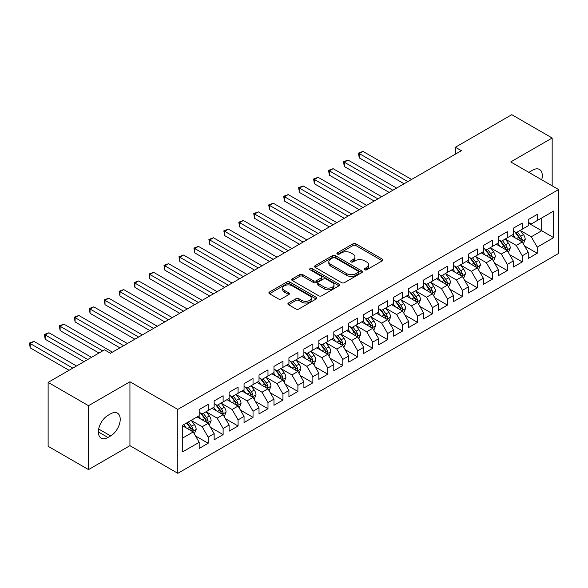 <?xml version="1.0" encoding="UTF-8"?>
<svg xmlns="http://www.w3.org/2000/svg" width="588" height="588" viewBox="0 0 588 588"><rect width="100%" height="100%" fill="white"/><g stroke="black" fill="none" stroke-linecap="round" stroke-linejoin="round"><path stroke-width="0.88" d="M364.656 269.804A1.455 0.838 0 0 0 366.706 269.804L382.31 260.8A2.073 1.198 0 0 0 382.913 259.947A2.073 1.198 0 0 0 382.31 259.102L355.88 243.844A2.073 1.198 0 0 0 352.947 243.844L337.343 252.847A1.455 0.838 0 0 0 336.924 253.443A1.455 0.838 0 0 0 337.343 254.038A1.455 0.838 0 0 0 339.401 254.038L341.422 252.869A6.644 3.837 0 0 1 350.815 252.869L353.021 254.141A6.644 3.837 0 0 1 354.961 256.853A6.644 3.837 0 0 1 353.021 259.565L350.999 260.734A1.455 0.838 0 0 0 350.573 261.329A1.455 0.838 0 0 0 350.999 261.917A1.455 0.838 0 0 0 353.057 261.917L355.071 260.756A6.644 3.837 0 0 1 364.472 260.756L366.669 262.027A6.644 3.837 0 0 1 368.617 264.74A6.644 3.837 0 0 1 366.669 267.452L364.656 268.613A1.455 0.838 0 0 0 364.229 269.208A1.455 0.838 0 0 0 364.656 269.804L364.656 268.613M288.495 303.011A2.073 1.198 0 0 0 287.885 303.856A2.073 1.198 0 0 0 288.495 304.702L295.911 308.987A2.073 1.198 0 0 0 298.844 308.987L316.168 298.983A2.073 1.198 0 0 0 316.778 298.131A2.073 1.198 0 0 0 316.168 297.285L289.744 282.027A2.073 1.198 0 0 0 286.804 282.027L269.48 292.03A2.073 1.198 0 0 0 268.878 292.875A2.073 1.198 0 0 0 269.48 293.728L278.44 298.895A2.073 1.198 0 0 0 281.373 298.895L288.789 294.617A2.073 1.198 0 0 0 289.399 293.772A2.073 1.198 0 0 0 288.789 292.92L284.349 290.354A5.557 3.205 0 0 1 282.718 288.091A5.557 3.205 0 0 1 286.15 285.129A5.557 3.205 0 0 1 292.199 285.819L309.597 295.867A5.557 3.205 0 0 1 311.228 298.131A5.557 3.205 0 0 1 307.796 301.093A5.557 3.205 0 0 1 301.747 300.402L298.844 298.726A2.073 1.198 0 0 0 295.911 298.726L288.495 303.011L288.495 304.702M88.509 405.698L88.509 469.599L129.941 445.675L129.941 381.774L88.509 405.698L48.128 382.384L104.51 349.823L110.493 353.278L461.382 150.697L455.399 147.243L455.399 154.152M129.941 381.774L177.804 409.41L558.6 189.556L558.6 253.457L177.804 473.311L177.804 409.41M552.169 185.845L552.169 138.004L510.737 161.921L558.6 189.556M552.169 138.004L511.788 114.689L455.399 147.243M341.569 282.622A2.073 1.198 0 0 0 344.502 282.622L361.826 272.619A2.073 1.198 0 0 0 362.436 271.774A2.073 1.198 0 0 0 361.826 270.928L335.403 255.67A2.073 1.198 0 0 0 332.463 255.67L315.139 265.673A2.073 1.198 0 0 0 314.536 266.518A2.073 1.198 0 0 0 315.139 267.364L341.569 282.622M310.655 270.12A1.455 0.838 0 0 1 312.132 270.326L338.967 285.819L321.673 295.801A2.073 1.198 0 0 1 318.74 295.801L292.31 280.549L292.31 278.852A2.073 1.198 0 0 0 291.707 279.697A2.073 1.198 0 0 0 292.31 280.549M292.31 278.852L299.726 274.574A2.073 1.198 0 0 1 302.666 274.574L313.382 280.755A2.073 1.198 0 0 0 316.315 280.755L321.232 277.918A2.073 1.198 0 0 0 321.842 277.073A2.073 1.198 0 0 0 321.232 276.22L310.074 269.782A1.455 0.838 0 0 1 309.648 269.186A1.455 0.838 0 0 1 310.545 268.415A1.455 0.838 0 0 1 312.132 268.598L338.997 284.107A2.073 1.198 0 0 1 339.607 284.952A2.073 1.198 0 0 1 338.997 285.805L338.997 284.107M528.237 222.977L541.702 230.746L541.702 217.964L553.661 211.055L537.212 220.559L537.212 214.429L528.237 219.611L528.237 225.741L522.254 229.195L522.254 223.065L513.28 228.24L513.28 234.377L507.297 237.831L507.297 231.694L498.323 236.876L498.323 243.006L492.34 246.46L492.34 240.33L483.365 245.512L483.365 251.642L477.382 255.096L477.382 248.967L468.408 254.148L468.408 260.278L462.425 263.733L462.425 257.603L453.451 262.785L453.451 268.914L447.468 272.369L447.468 266.239L438.494 271.421L438.494 277.551L432.518 281.005L432.518 274.875L423.544 280.057L423.544 286.187L417.561 289.641L417.561 283.512L408.587 288.686L408.587 294.823L402.604 298.278L402.604 292.14L393.629 297.322L393.629 303.452L387.646 306.907L387.646 300.777L378.672 305.958L378.672 312.088L372.689 315.543L372.689 309.413L363.715 314.595L363.715 320.725L357.732 324.179L357.732 318.049L348.757 323.231L348.757 329.361L342.775 332.815L342.775 326.685L333.8 331.867L333.8 337.997L327.817 341.452L327.817 335.322L318.843 340.503L318.843 346.633L312.86 350.088L312.86 343.958L303.886 349.132L303.886 355.27L297.903 358.724L297.903 352.587L288.928 357.769L288.928 363.899L282.946 367.353L282.946 361.223L273.971 366.405L273.971 372.535L267.988 375.989L267.988 369.859L259.014 375.041L259.014 381.171L253.031 384.625L253.031 378.496L244.057 383.677L244.057 389.807L238.074 393.262L238.074 387.132L229.099 392.314L229.099 398.444L223.117 401.898L223.117 395.768L214.142 400.95L214.142 407.08L208.167 410.534L208.167 404.404L199.192 409.579L199.192 415.716L182.736 425.212L182.736 451.812L199.192 442.308L193.209 431.945L182.736 425.903M553.661 211.055L553.661 237.655L537.212 247.151L531.229 236.795L520.387 230.533M524.577 245.99L537.212 253.288L537.212 247.151M537.212 253.288L528.237 258.463L528.237 252.333L522.254 255.787L516.271 245.424L505.43 239.169M509.62 254.626L522.254 261.917L522.254 255.787M522.254 261.917L513.28 267.099L513.28 260.969L507.297 264.424L501.314 254.06L490.473 247.805M494.662 263.262L507.297 270.553L507.297 264.424M507.297 270.553L498.323 275.735L498.323 269.605L492.34 273.06L486.357 262.696L475.516 256.434M479.705 271.891L492.34 279.19L492.34 273.06M492.34 279.19L483.365 284.371L483.365 278.242L477.382 281.696L471.4 271.333L460.558 265.07M464.748 280.527L477.382 287.826L477.382 281.696M477.382 287.826L468.408 293.008L468.408 286.878L462.425 290.332L456.442 279.969L445.601 273.707M449.791 289.164L462.425 296.462L462.425 290.332M462.425 296.462L453.451 301.644L453.451 295.514L447.468 298.969L441.485 288.605L430.644 282.343M434.833 297.8L447.468 305.099L447.468 298.969M447.468 305.099L438.494 310.28L438.494 304.143L432.518 307.597L426.535 297.241L415.687 290.979M419.876 306.436L432.518 313.735L432.518 307.597M432.518 313.735L423.544 318.916L423.544 312.779L417.561 316.234L411.578 305.87L400.729 299.615M404.919 315.072L417.561 322.364L417.561 316.234M417.561 322.364L408.587 327.545L408.587 321.416L402.604 324.87L396.621 314.506L385.772 308.252M389.962 323.709L402.604 331L402.604 324.87M402.604 331L393.629 336.182L393.629 330.052L387.646 333.506L381.663 323.143L370.815 316.881M375.004 332.338L387.646 339.636L387.646 333.506M387.646 339.636L378.672 344.818L378.672 338.688L372.689 342.142L366.706 331.779L355.858 325.517M360.047 340.974L372.689 348.272L372.689 342.142M372.689 348.272L363.715 353.454L363.715 347.324L357.732 350.779L351.749 340.415L340.908 334.153M345.09 349.61L357.732 356.909L357.732 350.779M357.732 356.909L348.757 362.09L348.757 355.961L342.775 359.415L336.792 349.051L325.95 342.789M330.133 358.246L342.775 365.545L342.775 359.415M342.775 365.545L333.8 370.727L333.8 364.589L327.817 368.044L321.834 357.688L310.993 351.426M315.175 366.883L327.817 374.181L327.817 368.044M327.817 374.181L318.843 379.363L318.843 373.226L312.86 376.68L306.877 366.317L296.036 360.062M300.225 375.519L312.86 382.81L312.86 376.68M312.86 382.81L303.886 387.992L303.886 381.862L297.903 385.316L291.92 374.953L281.079 368.698M285.268 384.155L297.903 391.446L297.903 385.316M297.903 391.446L288.928 396.628L288.928 390.498L282.946 393.953L276.963 383.589L266.121 377.327M270.311 392.784L282.946 400.083L282.946 393.953M282.946 400.083L273.971 405.264L273.971 399.134L267.988 402.589L262.005 392.225L251.164 385.963M255.354 401.42L267.988 408.719L267.988 402.589M267.988 408.719L259.014 413.901L259.014 407.771L253.031 411.225L247.048 400.862L236.207 394.599M240.396 410.056L253.031 417.355L253.031 411.225M253.031 417.355L244.057 422.537L244.057 416.407L238.074 419.861L232.091 409.498L221.25 403.236M225.439 418.693L238.074 425.991L238.074 419.861M238.074 425.991L229.099 431.173L229.099 425.036L223.117 428.49L217.134 418.134L206.292 411.872M210.482 427.329L223.117 434.628L223.117 428.49M223.117 434.628L214.142 439.809L214.142 433.672L208.167 437.127L202.184 426.763L191.335 420.508M195.525 435.965L208.167 443.256L208.167 437.127M208.167 443.256L199.192 448.438L199.192 442.308M199.192 412.261L202.184 413.989L208.167 410.534M182.736 437.994L193.209 431.945M214.142 403.625L217.134 405.353L223.117 401.898M202.184 426.763L208.167 423.316L197.098 416.921M214.142 433.672L208.167 423.316M229.099 394.989L232.091 396.716L238.074 393.262M217.134 418.134L223.117 414.68L212.055 408.285M229.099 425.036L223.117 414.68M244.057 386.353L247.048 388.08L253.031 384.625M232.091 409.498L238.074 406.043L227.012 399.649M244.057 416.407L238.074 406.043M259.014 377.716L262.005 379.444L267.988 375.989M247.048 400.862L253.031 397.407L241.962 391.02M259.014 407.771L253.031 397.407M273.971 369.08L276.963 370.808L282.946 367.353M262.005 392.225L267.988 388.771L256.919 382.384M273.971 399.134L267.988 388.771M288.928 360.451L291.92 362.171L297.903 358.724M276.963 383.589L282.946 380.135L271.876 373.748M288.928 390.498L282.946 380.135M303.886 351.815L306.877 353.542L312.86 350.088M291.92 374.953L297.903 371.498L286.834 365.111M303.886 381.862L297.903 371.498M318.843 343.179L321.834 344.906L327.817 341.452M306.877 366.317L312.86 362.869L301.791 356.475M318.843 373.226L312.86 362.869M333.8 334.543L336.792 336.27L342.775 332.815M321.834 357.688L327.817 354.233L316.748 347.839M333.8 364.589L327.817 354.233M348.757 325.906L351.749 327.634L357.732 324.179M336.792 349.051L342.775 345.597L331.706 339.202M348.757 355.961L342.775 345.597M363.715 317.27L366.706 318.997L372.689 315.543M351.749 340.415L357.732 336.961L346.663 330.574M363.715 347.324L357.732 336.961M378.672 308.634L381.663 310.361L387.646 306.907M366.706 331.779L372.689 328.325L361.62 321.937M378.672 338.688L372.689 328.325M393.629 300.005L396.621 301.725L402.604 298.278M381.663 323.143L387.646 319.688L376.577 313.301M393.629 330.052L387.646 319.688M408.587 291.369L411.578 293.096L417.561 289.641M396.621 314.506L402.604 311.052L391.535 304.665M408.587 321.416L402.604 311.052M423.544 282.732L426.535 284.46L432.518 281.005M411.578 305.87L417.561 302.416L406.492 296.029M423.544 312.779L417.561 302.416M438.494 274.096L441.485 275.823L447.468 272.369M426.535 297.241L432.518 293.787L421.449 287.392M438.494 304.143L432.518 293.787M453.451 265.46L456.442 267.187L462.425 263.733M441.485 288.605L447.468 285.151L436.406 278.756M453.451 295.514L447.468 285.151M468.408 256.824L471.4 258.551L477.382 255.096M456.442 279.969L462.425 276.514L451.356 270.127M468.408 286.878L462.425 276.514M483.365 248.187L486.357 249.915L492.34 246.46M471.4 271.333L477.382 267.878L466.313 261.491M483.365 278.242L477.382 267.878M498.323 239.559L501.314 241.278L507.297 237.831M486.357 262.696L492.34 259.242L481.271 252.855M498.323 269.605L492.34 259.242M513.28 230.922L516.271 232.65L522.254 229.195M501.314 254.06L507.297 250.606L496.228 244.218M513.28 260.969L507.297 250.606M528.237 222.286L531.229 224.013L537.212 220.559M516.271 245.424L522.254 241.969L511.185 235.582M528.237 252.333L522.254 241.969M48.128 382.384L48.128 446.285L88.509 469.599M129.941 445.675L177.804 473.311M531.229 236.795L541.702 230.746L553.661 237.655M541.71 179.803A13.539 7.813 120 0 0 539.49 169.454A13.539 7.813 120 0 0 532.728 170.13L530.031 171.681A13.539 7.813 120 0 0 528.906 172.409M107.949 415.371A13.539 7.813 120 0 0 99.107 427.3A13.539 7.813 120 0 0 101.187 438.148A13.539 7.813 120 0 0 107.949 437.472L110.647 435.921A13.539 7.813 120 0 0 119.489 423.992A13.539 7.813 120 0 0 117.416 413.144A13.539 7.813 120 0 0 110.647 413.812L107.949 415.371M365.236 270.01L366.669 269.179A6.644 3.837 0 0 0 368.617 266.467L368.617 264.74M354.961 256.853L354.961 258.58A6.644 3.837 0 0 1 353.021 261.293L351.58 262.123M382.281 260.815L355.88 245.571A2.073 1.198 0 0 0 352.947 245.571L337.924 254.244M361.796 272.634L335.403 257.397A2.073 1.198 0 0 0 332.463 257.397L315.168 267.378M358.158 272.369A1.455 0.838 0 0 0 358.584 271.774A1.455 0.838 0 0 0 358.158 271.178L334.962 257.787A1.455 0.838 0 0 0 332.904 257.787L330.779 259.014A6.644 3.837 0 0 0 328.832 261.726A6.644 3.837 0 0 0 330.779 264.438L346.633 273.596A6.644 3.837 0 0 0 356.027 273.596L358.158 272.369L358.158 274.096A1.455 0.838 0 0 0 358.584 273.501L358.584 271.774M328.832 261.726L328.832 263.453A6.644 3.837 0 0 0 330.779 266.166L330.779 264.438M358.158 274.096L356.027 275.324A6.644 3.837 0 0 1 346.633 275.324L330.779 266.166M292.339 280.564L299.726 276.301L299.726 274.574M321.842 277.073L321.842 278.8A2.073 1.198 0 0 1 321.232 279.645L316.315 282.483A2.073 1.198 0 0 1 313.382 282.483L302.666 276.301A2.073 1.198 0 0 0 299.726 276.301M324.502 287.179A5.557 3.205 0 0 0 330.552 287.877A5.557 3.205 0 0 0 333.984 284.908A5.557 3.205 0 0 0 332.352 282.644L326.222 279.109A2.073 1.198 0 0 0 323.29 279.109L318.373 281.946A2.073 1.198 0 0 0 317.763 282.791A2.073 1.198 0 0 0 318.373 283.636L324.502 287.179L324.502 288.906A5.557 3.205 0 0 0 330.552 289.597A5.557 3.205 0 0 0 333.984 286.635L333.984 284.908M317.763 282.791L317.763 284.519A2.073 1.198 0 0 0 318.373 285.364L318.373 283.636M324.502 288.906L318.373 285.364M311.228 298.131L311.228 299.858A5.557 3.205 0 0 1 307.796 302.82A5.557 3.205 0 0 1 301.747 302.129L298.844 300.453A2.073 1.198 0 0 0 295.911 300.453L288.524 304.716M282.718 288.091L282.718 289.818A5.557 3.205 0 0 0 284.349 292.082L284.349 290.354M288.759 294.632L284.349 292.082M316.138 298.998L289.744 283.754A2.073 1.198 0 0 0 286.804 283.754L269.51 293.743M523.364 243.888L525.216 239.367A5.608 3.234 -120 0 0 523.43 234.59L520.248 230.349M515.184 237.89L512.773 234.671M511.641 235.847L511.369 235.479M411.578 179.45L363.009 151.417L359.268 153.571L359.268 157.893L404.096 183.772M521.196 241.367L522.07 240.58L522.188 239.603A5.608 3.234 -120 0 0 520.586 236.229L517.411 231.988M515.595 232.253L519.52 237.493A2.859 1.646 60 0 1 520.035 238.361L522.188 239.603M514.61 231.687L518.792 237.265A5.608 3.234 60 0 1 520.395 240.639L520.505 240.962M359.268 157.893L358.452 153.101L407.837 181.611M358.452 153.101L363.009 151.417M508.407 252.524L510.259 247.996A5.608 3.234 -120 0 0 508.473 243.226L505.29 238.985M500.226 246.526L497.815 243.3M496.684 244.483L496.412 244.116M396.621 188.087L348.052 160.054L344.318 162.207L344.318 166.529L389.138 192.408M506.239 249.996L507.113 249.216L507.231 248.239A5.608 3.234 -120 0 0 505.629 244.865L502.453 240.624M500.638 240.889L504.563 246.129A2.859 1.646 60 0 1 505.077 246.997L507.231 248.239M499.653 240.323L503.835 245.902A5.608 3.234 60 0 1 505.437 249.275L505.555 249.599M344.318 166.529L343.495 161.737L392.88 190.247M343.495 161.737L348.052 160.054M493.45 261.16L495.302 256.633A5.608 3.234 -120 0 0 493.516 251.862L490.333 247.621M485.276 255.163L482.858 251.936M481.726 253.119L481.454 252.752M381.663 196.723L333.095 168.683L329.361 170.843L329.361 175.165L374.181 201.045M491.289 258.632L492.156 257.853L492.274 256.875A5.608 3.234 -120 0 0 490.671 253.501L487.496 249.261M485.681 249.525L489.606 254.766A2.859 1.646 60 0 1 490.127 255.633L492.274 256.875M484.696 248.959L488.878 254.538A5.608 3.234 60 0 1 490.48 257.911L490.598 258.235M329.361 175.165L328.538 170.373L377.922 198.884M328.538 170.373L333.095 168.683M478.492 269.796L480.345 265.269A5.608 3.234 -120 0 0 478.558 260.499L475.376 256.258M470.319 263.799L467.901 260.572M466.769 261.748L466.497 261.381M366.706 205.359L318.137 177.319L314.404 179.48L314.404 183.801L359.224 209.681M476.331 267.268L477.199 266.489L477.316 265.511A5.608 3.234 -120 0 0 475.714 262.138L472.539 257.897M470.723 258.161L474.648 263.402A2.859 1.646 60 0 1 475.17 264.269L477.316 265.511M469.738 257.595L473.921 263.174A5.608 3.234 60 0 1 475.523 266.548L475.641 266.871M314.404 183.801L313.58 179.002L362.965 207.52M313.58 179.002L318.137 177.319M463.535 278.433L465.387 273.905A5.608 3.234 -120 0 0 463.601 269.135L460.426 264.894M455.362 272.435L452.944 269.208M451.812 270.384L451.54 270.017M351.749 213.995L303.18 185.955L299.446 188.116L299.446 192.43L344.267 218.31M461.374 275.904L462.241 275.125L462.366 274.148A5.608 3.234 -120 0 0 460.757 270.774L457.582 266.533M455.766 266.798L459.691 272.038A2.859 1.646 60 0 1 460.213 272.906L462.366 274.148M454.781 266.224L458.963 271.81A5.608 3.234 60 0 1 460.566 275.184L460.683 275.507M299.446 192.43L298.623 187.638L348.008 216.156M298.623 187.638L303.18 185.955M448.578 287.069L450.43 282.541A5.608 3.234 -120 0 0 448.644 277.771L445.469 273.523M440.405 281.071L437.986 277.845M436.855 279.021L436.583 278.653M336.792 222.631L288.23 194.591L284.489 196.752L284.489 201.067L329.309 226.946M446.417 284.541L447.284 283.761L447.409 282.777A5.608 3.234 -120 0 0 445.8 279.41L442.624 275.169M440.809 275.434L444.734 280.667A2.859 1.646 60 0 1 445.256 281.534L447.409 282.777M439.824 274.861L444.006 280.447A5.608 3.234 60 0 1 445.608 283.813L445.726 284.144M284.489 201.067L283.666 196.274L333.051 224.785M283.666 196.274L288.23 194.591M433.621 295.698L435.473 291.178A5.608 3.234 -120 0 0 433.687 286.4L430.512 282.159M425.447 289.7L423.029 286.481M421.905 287.657L421.625 287.289M321.834 231.268L273.273 203.227L269.532 205.388L269.532 209.703L314.352 235.582M431.46 293.177L432.327 292.39L432.452 291.413A5.608 3.234 -120 0 0 430.842 288.046L427.667 283.806M425.852 284.07L429.777 289.303A2.859 1.646 60 0 1 430.298 290.171L432.452 291.413M424.867 283.497L429.049 289.083A5.608 3.234 60 0 1 430.651 292.449L430.769 292.773M269.532 209.703L268.709 204.911L318.093 233.421M268.709 204.911L273.273 203.227M418.663 304.334L420.516 299.814A5.608 3.234 -120 0 0 418.73 295.036L415.554 290.795M410.49 298.337L408.072 295.117M406.947 296.293L406.668 295.926M306.877 239.897L258.316 211.864L254.575 214.017L254.575 218.339L299.402 244.218M416.502 301.813L417.37 301.027L417.495 300.049A5.608 3.234 -120 0 0 415.885 296.675L412.71 292.434M410.894 292.699L414.819 297.94A2.859 1.646 60 0 1 415.341 298.807L417.495 300.049M409.91 292.133L414.092 297.712A5.608 3.234 60 0 1 415.701 301.085L415.812 301.409M254.575 218.339L253.751 213.547L303.136 242.058M253.751 213.547L258.316 211.864M403.706 312.97L405.558 308.45A5.608 3.234 -120 0 0 403.772 303.673L400.597 299.432M395.533 306.973L393.115 303.746M391.99 304.929L391.711 304.562M291.92 248.533L243.359 220.5L239.617 222.654L239.617 226.975L284.445 252.855M401.545 310.442L402.412 309.663L402.537 308.685A5.608 3.234 -120 0 0 400.928 305.312L397.753 301.071M395.937 301.335L399.862 306.576A2.859 1.646 60 0 1 400.384 307.443L402.537 308.685M394.952 300.769L399.134 306.348A5.608 3.234 60 0 1 400.744 309.722L400.854 310.045M239.617 226.975L238.794 222.183L288.179 250.694M238.794 222.183L243.359 220.5M388.749 321.607L390.608 317.079A5.608 3.234 -120 0 0 388.815 312.309L385.64 308.068M380.576 315.609L378.157 312.382M377.033 313.566L376.754 313.198M276.963 257.169L228.401 229.129L224.66 231.29L224.66 235.612L269.488 261.491M386.588 319.078L387.455 318.299L387.58 317.322A5.608 3.234 -120 0 0 385.978 313.948L382.795 309.707M380.987 309.972L384.905 315.212A2.859 1.646 60 0 1 385.427 316.079L387.58 317.322M379.995 309.406L384.177 314.984A5.608 3.234 60 0 1 385.787 318.358L385.897 318.681M224.66 235.612L223.837 230.819L273.222 259.33M223.837 230.819L228.401 229.129M373.792 330.243L375.651 325.715A5.608 3.234 -120 0 0 373.858 320.945L370.683 316.704M365.618 324.245L363.2 321.019M362.076 322.195L361.796 321.827M262.005 265.805L213.444 237.765L209.703 239.926L209.703 244.248L254.531 270.127M371.631 327.714L372.498 326.935L372.623 325.958A5.608 3.234 -120 0 0 371.021 322.584L367.838 318.343M366.03 318.608L369.948 323.848A2.859 1.646 60 0 1 370.469 324.716L372.623 325.958M365.038 318.042L369.22 323.62A5.608 3.234 60 0 1 370.83 326.994L370.94 327.318M209.703 244.248L208.88 239.448L258.264 267.966M208.88 239.448L213.444 237.765M358.834 338.879L360.694 334.351A5.608 3.234 -120 0 0 358.901 329.581L355.725 325.34M350.661 332.881L348.25 329.655M347.118 330.831L346.846 330.463M247.048 274.442L198.487 246.401L194.746 248.562L194.746 252.877L239.573 278.756M356.673 336.351L357.541 335.572L357.666 334.594A5.608 3.234 -120 0 0 356.063 331.22L352.881 326.979M351.073 327.244L354.998 332.485A2.859 1.646 60 0 1 355.512 333.352L357.666 334.594M350.088 326.671L354.263 332.257A5.608 3.234 60 0 1 355.872 335.63L355.983 335.954M194.746 252.877L193.922 248.085L243.314 276.603M193.922 248.085L198.487 246.401M343.884 347.515L345.737 342.988A5.608 3.234 -120 0 0 343.943 338.218L340.768 333.969M335.704 341.518L333.293 338.291M332.161 339.467L331.889 339.1M232.091 283.078L183.529 255.038L179.788 257.199L179.788 261.513L224.616 287.392M341.716 344.987L342.584 344.208L342.708 343.223A5.608 3.234 -120 0 0 341.106 339.857L337.924 335.616M336.115 335.88L340.04 341.113A2.859 1.646 60 0 1 340.555 341.981L342.708 343.223M335.131 335.307L339.313 340.893A5.608 3.234 60 0 1 340.915 344.259L341.025 344.59M179.788 261.513L178.965 256.721L228.357 285.239M178.965 256.721L183.529 255.038M328.927 356.144L330.779 351.624A5.608 3.234 -120 0 0 328.986 346.846L325.811 342.606M320.747 350.147L318.336 346.927M317.204 348.103L316.932 347.736M217.134 291.714L168.572 263.674L164.831 265.835L164.831 270.149L209.659 296.029M326.759 353.623L327.626 352.837L327.751 351.859A5.608 3.234 -120 0 0 326.149 348.493L322.974 344.252M321.158 344.517L325.083 349.75A2.859 1.646 60 0 1 325.598 350.617L327.751 351.859M320.173 343.943L324.356 349.529A5.608 3.234 60 0 1 325.958 352.896L326.068 353.219M164.831 270.149L164.008 265.357L213.4 293.868M164.008 265.357L168.572 263.674M313.97 364.781L315.822 360.26A5.608 3.234 -120 0 0 314.036 355.483L310.854 351.242M305.789 358.783L303.379 355.564M302.247 356.74L301.975 356.372M202.176 300.35L153.615 272.31L149.874 274.471L149.874 278.786L194.701 304.665M311.802 362.259L312.669 361.473L312.794 360.495A5.608 3.234 -120 0 0 311.192 357.122L308.016 352.881M306.201 353.145L310.126 358.386A2.859 1.646 60 0 1 310.64 359.253L312.794 360.495M305.216 352.579L309.398 358.158A5.608 3.234 60 0 1 311.001 361.532L311.111 361.855M149.874 278.786L149.051 273.993L198.443 302.504M149.051 273.993L153.615 272.31M299.013 373.417L300.865 368.897A5.608 3.234 -120 0 0 299.079 364.119L295.896 359.878M290.832 367.419L288.421 364.192M287.289 365.376L287.017 365.008M187.227 308.979L138.658 280.946L134.917 283.1L134.917 287.422L179.744 313.301M296.844 370.888L297.719 370.109L297.837 369.132A5.608 3.234 -120 0 0 296.234 365.758L293.059 361.517M291.244 361.782L295.169 367.022A2.859 1.646 60 0 1 295.683 367.89L297.837 369.132M290.259 361.216L294.441 366.794A5.608 3.234 60 0 1 296.043 370.168L296.154 370.491M134.917 287.422L134.101 282.63L183.485 311.14M134.101 282.63L138.658 280.946M284.055 382.053L285.908 377.525A5.608 3.234 -120 0 0 284.122 372.755L280.939 368.514M275.875 376.055L273.464 372.829M272.332 374.012L272.06 373.645M172.269 317.616L123.701 289.583L119.967 291.736L119.967 296.058L164.787 321.937M281.887 379.525L282.762 378.745L282.879 377.768A5.608 3.234 -120 0 0 281.277 374.394L278.102 370.153M276.286 370.418L280.211 375.659A2.859 1.646 60 0 1 280.726 376.526L282.879 377.768M275.302 369.852L279.484 375.431A5.608 3.234 60 0 1 281.086 378.804L281.204 379.128M119.967 296.058L119.143 291.266L168.528 319.776M119.143 291.266L123.701 289.583M269.098 390.689L270.95 386.162A5.608 3.234 -120 0 0 269.164 381.391L265.982 377.151M260.925 384.692L258.507 381.465M257.375 382.641L257.103 382.274M157.312 326.252L108.743 298.212L105.009 300.372L105.009 304.694L149.83 330.574M266.937 388.161L267.805 387.382L267.922 386.404A5.608 3.234 -120 0 0 266.32 383.031L263.145 378.79M261.329 379.054L265.254 384.295A2.859 1.646 60 0 1 265.776 385.162L267.922 386.404M260.344 378.488L264.526 384.067A5.608 3.234 60 0 1 266.129 387.441L266.246 387.764M105.009 304.694L104.186 299.895L153.571 328.413M104.186 299.895L108.743 298.212M254.141 399.325L255.993 394.798A5.608 3.234 -120 0 0 254.207 390.028L251.025 385.787M245.968 393.328L243.55 390.101M242.418 391.277L242.146 390.91M142.355 334.888L93.786 306.848L90.052 309.009L90.052 313.323L134.873 339.202M251.98 396.797L252.847 396.018L252.965 395.04A5.608 3.234 -120 0 0 251.363 391.667L248.187 387.426M246.372 387.69L250.297 392.931A2.859 1.646 60 0 1 250.819 393.798L252.965 395.04M245.387 387.117L249.569 392.703A5.608 3.234 60 0 1 251.172 396.077L251.289 396.4M90.052 313.323L89.229 308.531L138.614 337.049M89.229 308.531L93.786 306.848M239.184 407.962L241.036 403.434A5.608 3.234 -120 0 0 239.25 398.664L236.075 394.416M231.011 401.964L228.592 398.738M227.46 399.913L227.189 399.546M127.398 343.524L78.829 315.484L75.095 317.645L75.095 321.959L119.915 347.839M237.023 405.433L237.89 404.654L238.015 403.669A5.608 3.234 -120 0 0 236.405 400.303L233.23 396.062M231.415 396.327L235.34 401.56A2.859 1.646 60 0 1 235.861 402.427L238.015 403.669M230.43 395.753L234.612 401.339A5.608 3.234 60 0 1 236.214 404.706L236.332 405.036M75.095 321.959L74.272 317.167L123.656 345.685M74.272 317.167L78.829 315.484M224.226 416.591L226.079 412.07A5.608 3.234 -120 0 0 224.293 407.293L221.117 403.052M216.053 410.593L213.635 407.374M212.511 408.55L212.231 408.182M112.44 352.161L63.879 324.12L60.138 326.281L60.138 330.596L98.975 353.021M222.066 414.07L222.933 413.283L223.058 412.306A5.608 3.234 -120 0 0 221.448 408.939L218.273 404.698M216.458 404.963L220.382 410.196A2.859 1.646 60 0 1 220.904 411.063L223.058 412.306M215.473 404.39L219.655 409.976A5.608 3.234 60 0 1 221.257 413.342L221.375 413.665M60.138 330.596L59.315 325.803L102.716 350.86M59.315 325.803L63.879 324.12M209.269 425.227L211.121 420.707A5.608 3.234 -120 0 0 209.335 415.929L206.16 411.688M201.096 419.229L198.678 416.01M197.553 417.186L197.274 416.819M91.5 357.342L48.922 332.757L45.18 334.917L45.18 339.232L84.018 361.657M207.108 422.706L207.976 421.919L208.101 420.942A5.608 3.234 -120 0 0 206.491 417.568L203.316 413.327M201.5 413.592L205.425 418.832A2.859 1.646 60 0 1 205.947 419.7L208.101 420.942M200.515 413.026L204.697 418.605A5.608 3.234 60 0 1 206.3 421.978L206.417 422.302M45.18 339.232L44.357 334.44L87.759 359.496M44.357 334.44L48.922 332.757M194.312 433.863L196.164 429.343A5.608 3.234 -120 0 0 194.378 424.565L191.203 420.324M186.139 427.866L183.721 424.639M76.543 365.971L33.964 341.393L30.223 343.546L30.223 347.868L69.068 370.293M192.151 431.335L193.018 430.556L193.143 429.578A5.608 3.234 -120 0 0 191.534 426.204L188.358 421.964M186.955 422.779L190.468 427.469A2.859 1.646 60 0 1 190.99 428.336L193.143 429.578M186.565 423L189.74 427.241A5.608 3.234 60 0 1 191.35 430.614L191.46 430.938M30.223 347.868L29.4 343.076L72.802 368.132M29.4 343.076L33.964 341.393M366.669 269.179L366.669 267.452M350.999 261.917L350.999 260.734M353.021 261.293L353.021 259.565M337.343 254.038L337.343 252.847M352.947 245.571L352.947 243.844M355.88 245.571L355.88 243.844M382.31 260.8L382.31 259.102M315.139 267.364L315.139 265.673M332.463 257.397L332.463 255.67M335.403 257.397L335.403 255.67M361.826 272.619L361.826 270.928M346.633 275.324L346.633 273.596M356.027 275.324L356.027 273.596M302.666 276.301L302.666 274.574M313.382 282.483L313.382 280.755M316.315 282.483L316.315 280.755M321.232 279.645L321.232 277.918M312.132 270.326L312.132 268.598M295.911 300.453L295.911 298.726M298.844 300.453L298.844 298.726M301.747 302.129L301.747 300.402M288.789 294.617L288.789 292.92M269.48 293.728L269.48 292.03M286.804 283.754L286.804 282.027M289.744 283.754L289.744 282.027M316.168 298.983L316.168 297.285M98.38 431.945L107.949 437.472M98.681 429.012L110.647 435.921M521.549 241.565L525.18 239.47M520.586 236.229L523.43 234.59M516.448 238.618L518.792 237.265M506.599 250.201L510.222 248.107M505.629 244.865L508.473 243.226M501.49 247.254L503.835 245.902M491.641 258.838L495.265 256.743M490.671 253.501L493.516 251.862M486.533 255.89L488.878 254.538M476.684 267.474L480.308 265.379M475.714 262.138L478.558 260.499M471.576 264.526L473.921 263.174M461.727 276.11L465.351 274.015M460.757 270.774L463.601 269.135M456.619 273.163L458.963 271.81M446.77 284.746L450.393 282.652M445.8 279.41L448.644 277.771M441.661 281.799L444.006 280.447M431.812 293.375L435.436 291.288M430.842 288.046L433.687 286.4M426.712 290.435L429.049 289.083M416.855 302.011L420.479 299.917M415.885 296.675L418.73 295.036M411.754 299.064L414.092 297.712M401.898 310.648L405.522 308.553M400.928 305.312L403.772 303.673M396.797 307.7L399.134 306.348M386.941 319.284L390.572 317.189M385.978 313.948L388.815 312.309M381.84 316.337L384.177 314.984M371.983 327.92L375.614 325.825M371.021 322.584L373.858 320.945M366.883 324.973L369.22 323.62M357.026 336.556L360.657 334.462M356.063 331.22L358.901 329.581M351.925 333.609L354.263 332.257M342.069 345.193L345.7 343.098M341.106 339.857L343.943 338.218M336.968 342.245L339.313 340.893M327.112 353.822L330.743 351.734M326.149 348.493L328.986 346.846M322.011 350.882L324.356 349.529M312.154 362.458L315.785 360.363M311.192 357.122L314.036 355.483M307.054 359.511L309.398 358.158M297.197 371.094L300.828 368.999M296.234 365.758L299.079 364.119M292.096 368.147L294.441 366.794M282.247 379.73L285.871 377.636M281.277 374.394L284.122 372.755M277.139 376.783L279.484 375.431M267.29 388.367L270.914 386.272M266.32 383.031L269.164 381.391M262.182 385.419L264.526 384.067M252.333 397.003L255.956 394.908M251.363 391.667L254.207 390.028M247.225 394.056L249.569 392.703M237.376 405.639L240.999 403.544M236.405 400.303L239.25 398.664M232.267 402.692L234.612 401.339M222.418 414.268L226.042 412.181M221.448 408.939L224.293 407.293M217.31 411.328L219.655 409.976M207.461 422.904L211.085 420.81M206.491 417.568L209.335 415.929M202.36 419.957L204.697 418.605M192.504 431.541L196.127 429.446M191.534 426.204L194.378 424.565M187.403 428.593L189.74 427.241"/></g></svg>

